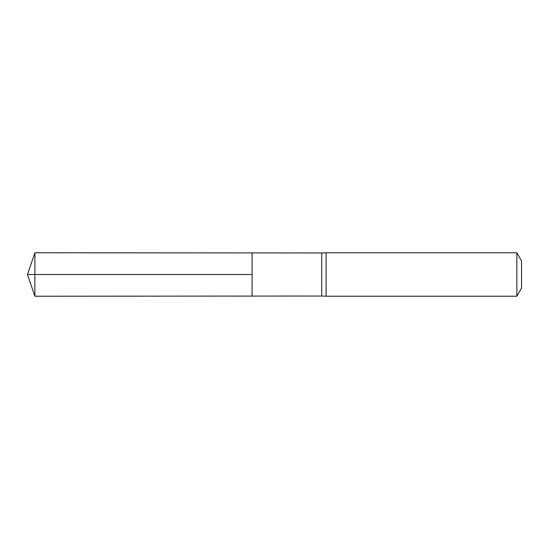 <?xml version="1.0" encoding="UTF-8"?>
<svg xmlns="http://www.w3.org/2000/svg" width="549" height="549" viewBox="0 0 549 549"><rect width="100%" height="100%" fill="white"/><g stroke="black" fill="none" stroke-linecap="round" stroke-linejoin="round"><path stroke-width="0.82" d="M321.741 274.5L321.741 296.048L252.073 296.089L252.073 252.911L34.889 252.78L34.889 296.22L252.073 296.089L252.073 252.911L321.741 252.952L321.741 274.5M321.741 296.048L326.079 296.22L326.079 252.78L321.741 252.952M516.849 252.78L516.849 296.22L521.55 288.074L521.55 260.926L516.849 252.78L326.079 252.78M34.889 296.22L27.45 274.5L252.073 274.5L34.889 274.5M516.849 296.22L326.079 296.22M27.45 274.5L34.889 252.78"/></g></svg>
